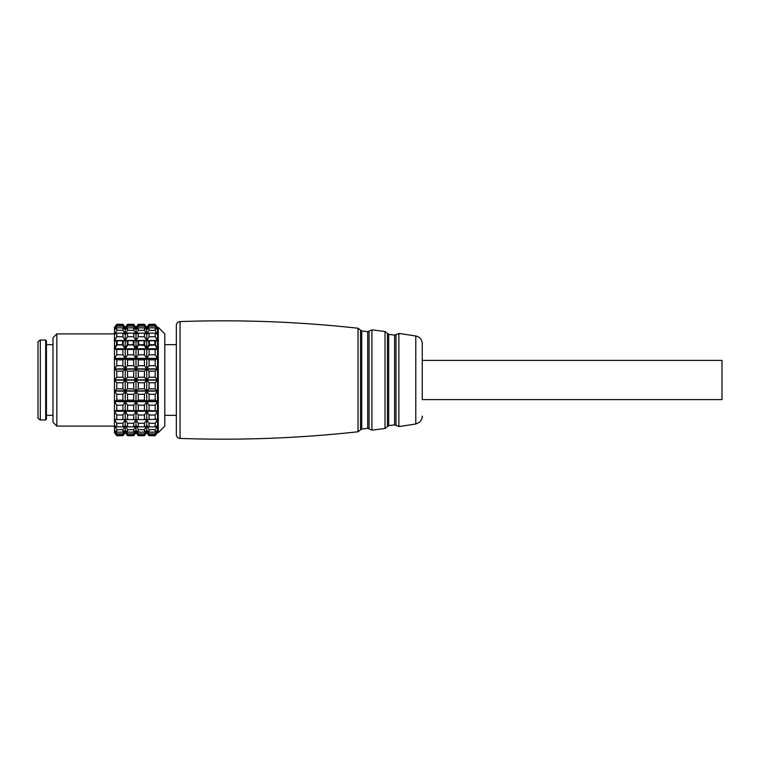 <?xml version="1.0" encoding="UTF-8"?>
<svg xmlns="http://www.w3.org/2000/svg" width="760" height="760" viewBox="0 0 760 760"><rect width="100%" height="100%" fill="white"/><g stroke="black" fill="none" stroke-linecap="round" stroke-linejoin="round"><path stroke-width="1.14" d="M38 346.949L38 413.05M45.685 340.034L45.685 419.966L46.455 419.197L46.455 340.803L45.685 340.034L40.308 340.034L40.308 419.966L45.685 419.966M40.308 340.034L38 341.572L38 418.427L40.308 419.966M164.806 344.651L176.339 344.651L176.339 415.349L164.806 415.349M46.455 344.651L52.991 344.651M176.339 325.423L176.339 434.577L176.339 325.423C176.548 323.152 177.783 321.869 180.044 321.584C239.542 319.494 298.88 321.717 358.045 328.234L360.525 330.058L360.525 429.941L358.045 431.765C298.88 438.283 239.542 440.505 180.044 438.416C177.802 438.149 176.567 436.876 176.339 434.577M422.265 343.587L422.265 399.599L722 399.599L722 360.401L422.265 360.401L422.265 343.587C421.962 339.473 419.805 336.937 415.786 335.996L398.886 333.431L394.601 335.151L388.673 334.334L385.016 331.512L371.916 329.849L367.678 331.654L361.76 330.97L360.525 330.058M155.202 324.862L155.202 326.135L149.055 326.135L149.055 324.862L155.202 324.862L157.51 327.351L157.51 340.793L154.935 340.47A0.769 0.769 0 0 0 154.821 340.461L154.821 340.717A0.769 0.513 -0 0 1 155.43 340.926A0.769 0.655 -81.5 0 0 154.821 340.47L149.435 340.47A0.769 0.655 81.5 0 0 148.827 340.926A0.769 0.513 -0 0 1 149.435 340.717L149.435 340.47A0.769 0.769 0 0 0 149.321 340.47L147.184 340.793M146.129 348.773L136.6 348.773L138.681 344.717A0.769 0.513 180 0 0 138.064 344.926L144.058 345.382L146.746 348.925L146.746 341.231L148.827 340.926L148.827 344.926L149.435 345.382L149.435 344.717A0.769 0.513 180 0 0 148.827 344.926L146.746 348.317L144.675 344.926A0.769 0.513 180 0 0 144.058 344.717L144.058 345.382L144.675 344.926L144.675 340.926A0.769 0.655 -81.5 0 0 144.058 340.47L144.058 340.717A0.769 0.513 -0 0 1 144.675 340.926L146.746 340.926L144.286 340.499M146.746 348.925L149.435 345.382L155.43 344.926A0.769 0.513 180 0 0 154.821 344.717L157.51 348.925L155.43 344.926L155.43 340.926L157.51 340.926L155.04 340.499M149.216 340.499L146.746 340.926M157.51 348.925L114.465 348.954L117.163 344.717A0.769 0.513 180 0 0 116.546 344.926L123.158 344.926A0.769 0.513 180 0 0 122.541 344.717L125.229 348.925L127.918 344.717A0.769 0.513 180 0 0 127.3 344.926L133.912 344.926A0.769 0.513 180 0 0 133.294 344.717L135.375 348.773L136.6 348.773M157.51 341.231L157.51 348.317M156.892 348.773L147.364 348.773M135.375 348.773L125.846 348.773M124.611 348.773L115.083 348.773M116.936 340.499L114.465 340.926L114.465 432.649L116.774 435.717L122.92 435.717L125.229 432.649L127.537 435.717L133.684 435.717L135.993 432.649L138.291 435.717L144.438 435.717L146.746 432.649L149.055 435.717L155.202 435.717L157.51 432.611L155.202 435.138L149.055 435.138L149.055 433.865L155.202 433.865L155.202 435.138M146.319 340.793L144.172 340.47A0.769 0.769 0 0 0 144.058 340.461L138.681 340.47A0.769 0.655 81.5 0 0 138.064 340.926A0.769 0.513 -0 0 1 138.681 340.717L138.681 340.47A0.769 0.769 0 0 0 138.567 340.47L133.409 340.47A0.769 0.655 -81.5 0 0 133.294 340.47L133.294 340.717A0.769 0.513 -0 0 1 133.912 340.926A0.769 0.655 -81.5 0 0 133.409 340.47A0.769 0.769 0 0 0 133.294 340.461L127.918 340.47A0.769 0.655 81.5 0 0 127.3 340.926A0.769 0.513 -0 0 1 127.918 340.717L127.918 340.47A0.769 0.769 0 0 0 127.803 340.47L124.811 340.793M138.453 340.499L133.523 340.499M135.993 348.925L133.912 344.926L133.912 340.926L135.993 340.926M124.802 340.793L122.655 340.47A0.769 0.769 0 0 0 122.541 340.461L122.541 340.717A0.769 0.513 -0 0 1 123.158 340.926A0.769 0.655 -81.5 0 0 122.541 340.47L117.163 340.47A0.769 0.655 81.5 0 0 116.546 340.926A0.769 0.513 -0 0 1 117.163 340.717L117.163 340.47A0.769 0.769 0 0 0 117.049 340.47L114.465 340.926M127.699 340.499L125.229 340.926L125.229 348.925M125.229 340.926L122.759 340.499M52.991 380L52.991 422.265L56.829 426.113L56.829 333.887L52.991 337.734L52.991 380M164.806 380L164.806 333.887L158.28 327.351L158.28 432.649L164.806 426.113L164.806 380M114.504 327.351L114.465 340.793M116.774 382.764L122.92 382.764L122.92 388.882L116.774 388.882L116.774 382.764L114.465 380.152L157.51 380.123L157.51 390.849L155.202 388.882L149.055 388.882L149.055 382.764L155.202 382.764L155.202 388.882M116.774 371.117L114.465 369.151L157.51 369.151L157.51 379.848L114.465 379.876L116.774 377.235L116.774 371.117L122.92 371.117L122.92 377.235L116.774 377.235M147.165 340.793L146.338 340.793M116.774 349.476L122.92 349.476L122.92 354.806L116.774 354.806L116.774 349.476L114.465 349.02L157.51 349.02L157.51 358.473L114.465 358.473M116.774 359.86L122.92 359.86L122.92 365.702L116.774 365.702L116.774 359.86L114.465 358.615L157.51 358.615L157.51 368.933L114.465 368.933M114.465 391.067L157.51 391.067L157.51 401.384L155.202 400.14L149.055 400.14L149.055 394.298L155.202 394.298L155.202 400.14M114.465 401.527L157.51 401.527L157.51 410.979L149.055 410.523L149.055 405.194L155.202 405.194L155.202 410.523M114.465 411.046L157.51 411.046L157.51 419.226L149.055 419.567L149.055 414.998L155.202 414.998L155.202 419.567M146.632 430.378L146.775 432.649M157.482 432.649L158.28 432.649M125.115 430.378L125.257 432.649M116.774 435.138L116.774 433.865L122.92 433.865L122.92 435.138L116.774 435.138L114.504 432.649M157.396 430.378L155.202 432.155L149.055 432.155L149.055 429.647L155.202 429.647L155.202 432.155M155.202 433.865L157.51 430.378L157.51 432.611M144.438 435.138L138.291 435.138L138.291 433.865L144.438 433.865L144.438 435.138L146.746 432.611L149.055 435.138M146.861 430.378L149.055 433.865M135.869 430.378L135.993 432.611L138.291 435.138M136.107 430.378L138.291 433.865M146.746 430.378L144.438 433.865M127.537 435.138L127.537 433.865L133.684 433.865L133.684 435.138L127.537 435.138L125.229 432.611L122.92 435.138M125.343 430.378L127.537 433.865M135.993 430.378L133.684 433.865M135.993 432.611L133.684 435.138M114.589 430.378L116.774 433.865M125.229 430.378L122.92 433.865M157.196 425.904L155.202 426.882L149.055 426.882L149.055 423.272L155.202 423.272L155.202 426.882M155.202 429.647L157.51 425.904L157.51 430.284M146.433 425.904L146.746 430.284L149.055 432.155M147.06 425.904L149.055 429.647M138.291 432.155L138.291 429.647L144.438 429.647L144.438 432.155L138.291 432.155L135.993 430.284L133.684 432.155L127.537 432.155L127.537 429.647L133.684 429.647L133.684 432.155M135.679 425.904L135.993 430.284M136.296 425.904L138.291 429.647M146.746 425.904L144.438 429.647M146.746 430.284L144.438 432.155M124.916 425.904L125.229 430.284L127.537 432.155M125.543 425.904L127.537 429.647M135.993 425.904L133.684 429.647M116.774 432.155L116.774 429.647L122.92 429.647L122.92 432.155L116.774 432.155L114.465 430.284M114.779 425.904L116.774 429.647M125.229 425.904L122.92 429.647M125.229 430.284L122.92 432.155M156.142 419.425L157.51 419.226M155.202 423.272L157.51 419.425L157.51 425.752M145.379 419.425L146.746 419.425L146.746 425.752L149.055 426.882M148.114 419.425L146.746 419.425L149.055 423.272M138.291 426.882L138.291 423.272L144.438 423.272L144.438 426.882L138.291 426.882L135.993 425.752L133.684 426.882L127.537 426.882L127.537 423.272L133.684 423.272L133.684 426.882M134.615 419.425L135.993 419.425L135.993 425.752M137.361 419.425L135.993 419.425L138.291 423.272M146.746 419.425L144.438 423.272M146.746 425.752L144.438 426.882M123.861 419.425L125.229 419.425L125.229 425.752L127.537 426.882M126.597 419.425L125.229 419.425L127.537 423.272M135.993 419.425L133.684 423.272M116.774 426.882L116.774 423.272L122.92 423.272L122.92 426.882L116.774 426.882L114.465 425.752M115.843 419.425L114.465 419.425L116.774 423.272M125.229 419.425L122.92 423.272M125.229 425.752L122.92 426.882M116.774 414.998L122.92 414.998L122.92 419.567L116.774 419.567L116.774 414.998L114.465 411.226L146.746 411.226L146.746 419.226L149.055 419.567M155.202 414.998L157.51 411.226L146.746 411.226L149.055 414.998M138.291 419.567L138.291 414.998L144.438 414.998L144.438 419.567L127.537 419.567L127.537 414.998L133.684 414.998L133.684 419.567M138.291 414.998L135.993 411.226L135.993 419.226M146.746 411.226L144.438 414.998M146.746 419.226L144.438 419.567M127.537 414.998L125.229 411.226L125.229 419.226L127.537 419.567M135.993 411.226L133.684 414.998M114.465 419.226L116.774 419.567M125.229 411.226L122.92 414.998M125.229 419.226L122.92 419.567M116.774 405.194L122.92 405.194L122.92 410.523L116.774 410.523L116.774 405.194L114.465 401.66L146.746 401.66L146.746 410.979L149.055 410.523M155.202 405.194L157.51 401.66L146.746 401.66L149.055 405.194M157.51 410.979L138.291 410.523L138.291 405.194L144.438 405.194L144.438 410.523M138.291 405.194L135.993 401.66L135.993 410.979L138.291 410.523M146.746 401.66L144.438 405.194M146.746 410.979L127.537 410.523L127.537 405.194L133.684 405.194L133.684 410.523M127.537 405.194L125.229 401.66L125.229 410.979L127.537 410.523M135.993 401.66L133.684 405.194M135.993 410.979L122.92 410.523M125.229 410.979L114.465 410.979L116.774 410.523M125.229 401.66L122.92 405.194M116.774 394.298L122.92 394.298L122.92 400.14L116.774 400.14L116.774 394.298L114.465 391.153L146.746 391.153L146.746 401.384L149.055 400.14M155.202 394.298L157.51 391.153L146.746 391.153L149.055 394.298M157.51 401.384L146.746 401.384L144.438 400.14L138.291 400.14L138.291 394.298L144.438 394.298L144.438 400.14M138.291 394.298L135.993 391.153L135.993 401.384L138.291 400.14M146.746 391.153L144.438 394.298M146.746 401.384L135.993 401.384L133.684 400.14L127.537 400.14L127.537 394.298L133.684 394.298L133.684 400.14M127.537 394.298L125.229 391.153L125.229 401.384L127.537 400.14M135.993 391.153L133.684 394.298M135.993 401.384L125.229 401.384L122.92 400.14M125.229 401.384L114.465 401.384L116.774 400.14M125.229 391.153L122.92 394.298M114.465 380.152L146.746 380.152L146.746 390.849L149.055 388.882M155.202 382.764L157.51 380.152L146.746 380.152L149.055 382.764M157.51 390.849L146.746 390.849L144.438 388.882L138.291 388.882L138.291 382.764L144.438 382.764L144.438 388.882M138.291 382.764L135.993 380.152L135.993 390.849L138.291 388.882M146.746 380.152L144.438 382.764M146.746 390.849L135.993 390.849L133.684 388.882L127.537 388.882L127.537 382.764L133.684 382.764L133.684 388.882M127.537 382.764L125.229 380.152L125.229 390.849L127.537 388.882M135.993 380.152L133.684 382.764M135.993 390.849L125.229 390.849L122.92 388.882M125.229 390.849L114.465 390.849L116.774 388.882M125.229 380.152L122.92 382.764M149.055 371.117L146.746 369.151L146.746 379.848L157.51 379.876L155.202 377.235L149.055 377.235L149.055 371.117L155.202 371.117L155.202 377.235M144.438 377.235L138.291 377.235L138.291 371.117L144.438 371.117L144.438 377.235L146.746 379.848L149.055 377.235M157.51 369.151L155.202 371.117M138.291 371.117L135.993 369.151L135.993 379.848L138.291 377.235M146.746 369.151L144.438 371.117M146.746 379.848L135.993 379.848L133.684 377.235L127.537 377.235L127.537 371.117L133.684 371.117L133.684 377.235M127.537 371.117L125.229 369.151L125.229 379.848L127.537 377.235M135.993 369.151L133.684 371.117M135.993 379.848L125.229 379.848L122.92 377.235M125.229 369.151L122.92 371.117M125.229 379.848L114.465 379.848M149.055 365.702L149.055 359.86L155.202 359.86L155.202 365.702L149.055 365.702L146.746 368.847L144.438 365.702L138.291 365.702L138.291 359.86L144.438 359.86L144.438 365.702M149.055 359.86L146.746 358.615L146.746 368.847L135.993 368.847L138.291 365.702M157.51 358.615L155.202 359.86M146.746 368.847L157.51 368.847L155.202 365.702M138.291 359.86L135.993 358.615L135.993 368.847L133.684 365.702L127.537 365.702L127.537 359.86L133.684 359.86L133.684 365.702M146.746 358.615L144.438 359.86M127.537 359.86L125.229 358.615L125.229 368.847L127.537 365.702M135.993 358.615L133.684 359.86M135.993 368.847L125.229 368.847L122.92 365.702M125.229 368.847L114.465 368.847L116.774 365.702M125.229 358.615L122.92 359.86M149.055 354.806L149.055 349.476L155.202 349.476L155.202 354.806L149.055 354.806L146.746 358.34L144.438 354.806L138.291 354.806L138.291 349.476L144.438 349.476L144.438 354.806M149.055 349.476L146.746 349.02L146.746 358.34L135.993 358.34L138.291 354.806M157.51 349.02L155.202 349.476M146.746 358.34L157.51 358.34L155.202 354.806M138.291 349.476L135.993 349.02L135.993 358.34L133.684 354.806L127.537 354.806L127.537 349.476L133.684 349.476L133.684 354.806M146.746 349.02L144.438 349.476M127.537 349.476L125.229 349.02L125.229 358.34L127.537 354.806M135.993 349.02L133.684 349.476M135.993 358.34L125.229 358.34L122.92 354.806M125.229 358.34L114.465 358.34L116.774 354.806M125.229 349.02L122.92 349.476M135.993 341.231L135.993 348.317L138.064 344.926L138.064 340.926L135.993 341.231M149.055 336.727L149.055 333.117L155.202 333.117L155.202 336.727L149.055 336.727L146.746 340.575L144.438 336.727L138.291 336.727L138.291 333.117L144.438 333.117L144.438 336.727M149.055 333.117L146.746 334.248L146.746 340.575L144.837 340.575M157.51 334.248L155.202 333.117M155.6 340.575L157.51 340.575L155.202 336.727M148.656 340.575L146.746 340.575M138.291 333.117L135.993 334.248L135.993 340.575L138.291 336.727M146.746 334.248L144.438 333.117M137.893 340.575L135.993 340.575L133.684 336.727L127.537 336.727L127.537 333.117L133.684 333.117L133.684 336.727M127.537 333.117L125.229 334.248L125.229 340.575L127.537 336.727M135.993 334.248L133.684 333.117M135.993 340.575L134.083 340.575M127.139 340.575L125.229 340.575L122.92 336.727L116.774 336.727L116.774 333.117L122.92 333.117L122.92 336.727M116.375 340.575L114.465 340.575L116.774 336.727M114.465 334.248L116.774 333.117M125.229 334.248L122.92 333.117M125.229 340.575L123.319 340.575M149.055 330.353L149.055 327.845L155.202 327.845L155.202 330.353L149.055 330.353L146.746 334.096L144.438 330.353L138.291 330.353L138.291 327.845L144.438 327.845L144.438 330.353M149.055 327.845L146.746 329.716L146.433 334.096M157.51 329.716L155.202 327.845M157.196 334.096L155.202 330.353M138.291 327.845L135.993 329.716L135.993 334.096L138.291 330.353M146.746 329.716L144.438 327.845M136.296 334.096L133.684 330.353L127.537 330.353L127.537 327.845L133.684 327.845L133.684 330.353M127.537 327.845L125.229 329.716L125.229 334.096L127.537 330.353M135.993 329.716L133.684 327.845M125.543 334.096L122.92 330.353L116.774 330.353L116.774 327.845L122.92 327.845L122.92 330.353M114.779 334.096L116.774 330.353M114.465 329.716L116.774 327.845M125.229 329.716L122.92 327.845M146.775 327.351L146.746 329.622L149.055 326.135M144.438 324.862L144.438 326.135L138.291 326.135L138.291 324.862L144.438 324.862L146.746 327.389L149.055 324.862M157.396 329.622L155.202 326.135M146.861 329.622L144.438 326.135M136.021 327.351L135.993 329.622L138.291 326.135M133.684 324.862L133.684 326.135L127.537 326.135L127.537 324.862L133.684 324.862L135.993 327.389L138.291 324.862M136.107 329.622L133.684 326.135M125.257 327.351L125.229 329.622L127.537 326.135M122.92 324.862L122.92 326.135L116.774 326.135L116.774 324.862L122.92 324.862L125.229 327.389L127.537 324.862M125.343 329.622L122.92 326.135M114.589 329.622L116.774 326.135M157.482 327.351L155.202 324.283L149.055 324.283L146.746 327.351L144.438 324.283L138.291 324.283L135.993 327.351L133.684 324.283L127.537 324.283L125.229 327.351L122.92 324.283L116.774 324.283L114.465 327.351L116.774 324.862M180.044 321.584L180.044 438.416M358.045 328.234L358.045 431.765M361.76 330.97L361.76 429.029L360.525 429.941M367.678 331.654L367.678 428.345L361.76 429.029M369.084 331.056L369.084 428.944L367.678 428.345M371.916 329.849L371.916 430.151L369.084 428.944M385.016 331.512L385.016 428.488L371.916 430.151M387.457 333.393L387.457 426.607L385.016 428.488M388.673 334.334L388.673 425.666L387.457 426.607M394.601 335.151L394.601 424.849L388.673 425.666M396.026 334.58L396.026 425.419L394.601 424.849M398.886 333.431L398.886 426.569L396.026 425.419M415.786 335.996L415.786 424.004L398.886 426.569M154.821 344.717L149.435 344.717L149.435 340.717L154.821 340.717L154.821 344.717M144.058 344.717L138.681 344.717L138.681 340.717L144.058 340.717L144.058 344.717M122.541 344.717L117.163 344.717L117.163 340.717L122.541 340.717L122.541 344.717M125.229 348.317L123.158 344.926L123.158 340.926L127.3 340.926L127.3 344.926L125.229 348.317M114.465 341.231L116.546 340.926L116.546 344.926L114.465 348.317M133.294 344.717L127.918 344.717L127.918 340.717L133.294 340.717L133.294 344.717M46.455 415.349L52.991 415.349M415.786 424.004L419.624 422.218C423.301 418.038 422.066 415.102 422.265 416.413M149.435 340.461L154.821 340.461M138.681 340.461L144.058 340.461M117.163 340.461L122.541 340.461M127.918 340.461L133.294 340.461M114.465 333.887L56.829 333.887M114.465 426.113L56.829 426.113M157.51 327.351L158.28 327.351"/></g></svg>
